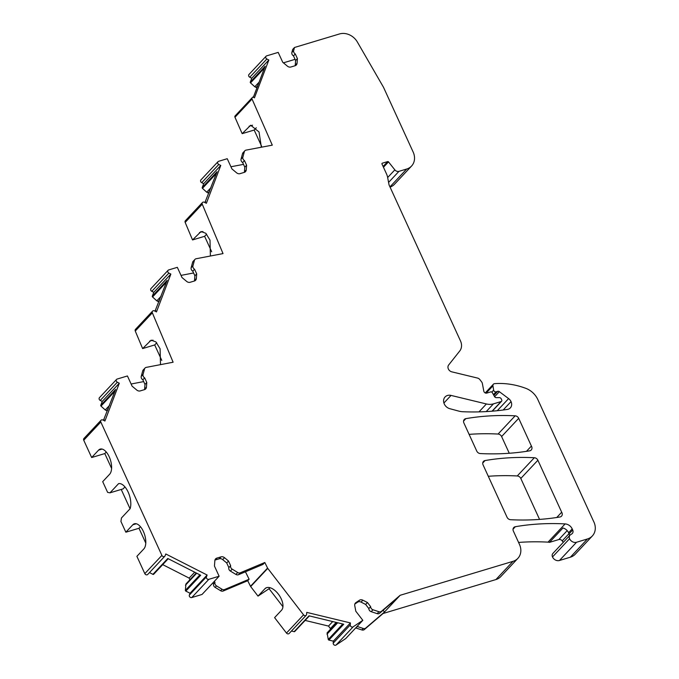 <?xml version="1.0" encoding="UTF-8"?>
<svg xmlns="http://www.w3.org/2000/svg" width="679" height="679" viewBox="0 0 679 679"><rect width="100%" height="100%" fill="white"/><g stroke="black" fill="none" stroke-linecap="round" stroke-linejoin="round"><path stroke-width="1.02" d="M389.958 186.878L406.696 169.02A14.963 12.57 43.1 0 0 411.559 166.041A14.963 12.57 43.1 0 0 413.155 152.045L383.499 87.268L357.358 42.013A14.963 12.57 43.1 0 0 339.517 33.95L294.491 47.488L293.676 50.518A2.996 2.512 43.1 0 0 295.289 53.955L297.419 58.598L297.062 63.257A3.743 3.14 43.1 0 1 296.324 64.98A3.743 3.14 43.1 0 1 295.11 65.727L290.884 67A3.743 3.14 43.1 0 1 287.412 66.16L282.727 62.264L278.203 52.393L266.686 55.856A1.867 1.57 43.1 0 0 266.872 59.005L268.842 60.015L254.455 97.835L253.768 97.487A1.494 1.256 43.1 0 0 252.045 99.041L272.296 145.153L246.078 150.118A2.996 2.512 43.1 0 0 244.856 150.772A2.996 2.512 43.1 0 0 244.338 151.697L242.861 157.163A2.996 2.512 43.1 0 0 244.474 160.6L246.604 165.243L246.248 169.911A3.743 3.14 43.1 0 1 245.509 171.626A3.743 3.14 43.1 0 1 244.296 172.373L240.069 173.646A3.743 3.14 43.1 0 1 236.598 172.814L231.912 168.91L227.244 158.708L218.613 161.305A1.867 1.57 43.1 0 0 218.799 164.454L220.768 165.455L206.382 203.284L204.413 202.283A1.867 1.57 43.1 0 0 202.249 204.192L223.026 253.59L196.163 258.741A2.996 2.512 43.1 0 0 194.949 259.403A2.996 2.512 43.1 0 0 194.432 260.329L192.955 265.795A2.996 2.512 43.1 0 0 194.567 269.232L196.698 273.875L196.341 278.534A3.743 3.14 43.1 0 1 195.603 280.257A3.743 3.14 43.1 0 1 194.389 281.004L190.154 282.277A3.743 3.14 43.1 0 1 186.691 281.437L182.006 277.541L177.329 267.339L168.706 269.928A1.867 1.57 43.1 0 0 168.893 273.085L170.862 274.087L156.476 311.916L154.506 310.914A1.867 1.57 43.1 0 0 152.563 311.135L135.486 329.357A1.867 1.57 43.1 0 0 135.265 331.046L142.632 348.573L151.154 340.154L155.89 341.91L160.1 348.768L160.49 364.648M152.563 311.135A1.867 1.57 43.1 0 0 152.342 312.824L173.12 362.221L146.257 367.373A2.996 2.512 43.1 0 0 145.043 368.026A2.996 2.512 43.1 0 0 144.525 368.952L143.04 374.426A2.996 2.512 43.1 0 0 144.661 377.855L146.791 382.506L146.435 387.166A3.743 3.14 43.1 0 1 145.696 388.889A3.743 3.14 43.1 0 1 144.483 389.636L140.247 390.909A3.743 3.14 43.1 0 1 136.785 390.069L132.099 386.173L127.423 375.962L117.153 379.052A1.867 1.57 43.1 0 0 117.34 382.209L119.309 383.211L104.922 421.039L102.953 420.038A1.867 1.57 43.1 0 0 100.815 422.007L161.891 555.405A1.867 1.57 43.1 0 0 165.099 555.77L165.786 553.971L207.129 575.028L206.45 576.836A1.867 1.57 43.1 0 0 208.843 579.323L219.113 576.233L214.445 566.031L214.861 560.591A3.743 3.14 43.1 0 1 215.591 558.868A3.743 3.14 43.1 0 1 216.813 558.13L221.04 556.856A3.743 3.14 43.1 0 1 224.503 557.688L228.526 561.041L230.656 565.683A2.996 2.512 43.1 0 0 232.193 569.146L237.718 572.507A2.996 2.512 43.1 0 0 240.298 572.787L264.81 562.492L267.577 568.077A1.494 1.256 43.1 0 0 267.755 568.357L303.555 614.843A1.867 1.57 43.1 0 0 306.602 614.376L306.755 612.382L350.423 622.932L350.271 624.935A1.867 1.57 43.1 0 0 353.139 626.827L362.824 620.326L355.813 611.227L354.752 605.626A3.743 3.14 43.1 0 1 355.431 603.011A3.743 3.14 43.1 0 1 355.889 602.621L359.446 600.236A3.743 3.14 43.1 0 1 362.858 600.177L367.458 602.519L370.649 606.661A2.996 2.512 43.1 0 0 372.983 609.767L378.958 611.728A2.996 2.512 43.1 0 0 381.42 611.338L400.169 595.279L513.001 561.338A14.963 12.57 43.1 0 0 517.873 558.359A14.963 12.57 43.1 0 0 519.46 544.363L513.366 531.037A3.743 3.14 43.1 0 1 513.765 527.541A3.743 3.14 43.1 0 1 515.344 526.709A252.045 211.704 43.1 0 1 565.123 523.916A7.486 6.289 43.1 0 1 572.202 528.899L572.703 529.993A3.743 3.14 43.1 0 1 572.304 533.49A3.743 3.14 43.1 0 1 571.845 533.881L570.436 534.823A3.743 3.14 43.1 0 0 569.978 535.213A3.743 3.14 43.1 0 0 569.579 538.719A5.61 4.711 43.1 0 0 576.539 542.258L587.454 538.965A14.963 12.57 43.1 0 0 592.326 535.977A14.963 12.57 43.1 0 0 593.471 521.099L537.836 399.575A18.706 15.719 43.1 0 0 525.724 388.303A74.834 62.858 43.1 0 0 494.618 383.652A2.427 2.037 43.1 0 0 492.946 385.85L493.641 390.128A1.867 1.57 43.1 0 0 496.111 391.8L497.707 391.325A1.867 1.57 43.1 0 1 499.345 391.673L508.605 398.598A6.739 5.661 43.1 0 1 511.041 401.603A6.739 5.661 43.1 0 1 510.328 407.901A6.739 5.661 43.1 0 1 507.374 409.412A260.108 218.477 43.1 0 1 462.764 411.729A18.706 15.719 43.1 0 1 458.766 411.101L449.829 408.699A7.486 6.289 43.1 0 1 444.134 403.64A7.486 6.289 43.1 0 1 445.068 396.96A7.486 6.289 43.1 0 1 451.034 395.416L486.402 403.963A14.963 12.57 43.1 0 0 493.472 403.852L501.06 401.569A1.494 1.256 43.1 0 0 501.705 399.872L501.246 398.87A1.867 1.57 43.1 0 0 499.362 397.622L496.324 397.665A1.867 1.57 43.1 0 1 494.507 396.561L492.402 392.768A1.494 1.256 43.1 0 0 490.603 391.936L486.767 393.09A2.249 1.884 43.1 0 1 483.804 391.138L482.37 383.542A3.743 3.14 43.1 0 0 481.581 381.827L479.892 379.629A3.743 3.14 43.1 0 0 477.515 378.059L451.807 371.846A4.49 3.768 43.1 0 1 448.666 364.979L459.751 350.975A11.229 9.43 43.1 0 0 460.506 340.977L389.05 184.9L387.633 177.423A14.963 12.57 43.1 0 0 386.495 173.875L381.997 164.046A0.747 0.628 43.1 0 1 382.319 163.198L387.684 161.585A0.747 0.628 43.1 0 1 388.507 161.882L394.847 169.86A3.743 3.14 43.1 0 0 398.946 171.354L406.696 169.02M159.234 301.17L158.114 301.51L156.807 300.839L152.546 296.969L166.499 282.091M168.095 270.301L151.018 288.524A1.867 1.57 43.1 0 0 151.807 291.308L153.777 292.309L152.308 296.171A0.747 0.628 43.1 0 0 152.546 296.969M206.628 234.162L204.608 236.309L211.687 251.782M204.608 236.309L192.539 239.942L201.06 231.522L205.796 233.279L210.006 240.137L210.397 256.017M202.478 202.503L185.392 220.726A1.867 1.57 43.1 0 0 185.172 222.415L192.539 239.942M209.149 192.539L208.02 192.878L206.713 192.208L202.452 188.338L216.406 173.459M218.001 161.678L200.925 179.901A1.867 1.57 43.1 0 0 201.714 182.676L203.683 183.678L202.223 187.54A0.747 0.628 43.1 0 0 202.452 188.338M252.215 97.666L235.138 115.888A1.494 1.256 43.1 0 0 234.968 117.263L242.165 133.653L254.175 130.045L261.568 146.197M257.222 87.09L256.093 87.43L254.786 86.759L250.526 82.897L264.479 68.01M266.075 56.23L248.998 74.452A1.867 1.57 43.1 0 0 249.787 77.228L251.756 78.238L250.296 82.091A0.747 0.628 43.1 0 0 250.526 82.897M390.06 187.107A14.963 12.57 43.1 0 0 394.482 184.264L411.559 166.041M569.978 535.213L552.893 553.436A3.743 3.14 43.1 0 0 552.502 556.941A5.61 4.711 43.1 0 0 559.462 560.489L570.377 557.187A14.963 12.57 43.1 0 0 575.24 554.208L592.326 535.977M518.578 542.436A252.045 211.704 43.1 0 1 548.038 542.139A7.486 6.289 43.1 0 1 549.481 542.368L558.825 539.55A2.996 2.512 43.1 0 1 562.212 540.883L563.273 542.368M355.711 627.914A2.996 2.512 43.1 0 0 355.898 627.99L361.882 629.951A2.996 2.512 43.1 0 0 364.343 629.56L383.083 613.502L495.925 579.56A14.963 12.57 43.1 0 0 500.788 576.581L517.873 558.359M362.824 620.326L345.747 638.549L336.054 645.05L353.139 626.827M336.767 622.541L327.091 632.862L328.263 639.465A0.747 0.628 43.1 0 0 328.891 640.085L333.338 641.154L333.194 643.157A1.867 1.57 43.1 0 0 336.054 645.05M305.134 620.428L328.492 626.072L330.418 628.576L330.359 629.374M291.444 631.029L294.134 631.682A0.747 0.628 43.1 0 0 294.822 631.377M213.036 582.718L213.571 583.906A2.996 2.512 43.1 0 0 215.116 587.369L220.641 590.73A2.996 2.512 43.1 0 0 223.221 591.01L247.733 580.715L250.5 586.3A1.494 1.256 43.1 0 0 250.678 586.58L258.012 596.111L264.954 588.701A13.656 7.274 -123.9 0 1 265.642 588.124A13.656 7.274 -123.9 0 1 278.814 594.728A13.656 7.274 -123.9 0 1 281.539 610.226L274.596 617.635L286.479 633.066A1.867 1.57 43.1 0 0 289.161 633.465L306.237 615.242M258.012 596.111L269.062 588.701L282.922 606.703M219.113 576.233L202.036 594.456L191.767 597.545L208.843 579.323M199.915 574.858L185.367 590.374A0.747 0.628 43.1 0 0 185.834 591.103L190.052 593.251L189.365 595.059A1.867 1.57 43.1 0 0 191.767 597.545M185.367 590.374L185.936 583.991L196.248 572.991M189.908 579.756L189.152 578.109L162.705 564.631M149.482 572.584L152.919 574.341A0.747 0.628 43.1 0 0 153.7 574.247L168.248 558.724L153.692 574.256M136.267 523.755L132.795 524.799A13.656 6.663 -106.7 0 1 134.383 523.789A13.656 6.663 -106.7 0 1 144.092 533.168A13.656 6.663 -106.7 0 1 143.838 548.929L136.895 556.339L144.814 573.628A1.867 1.57 43.1 0 0 147.742 574.434L164.827 556.211M140.443 526.709L138.991 528.262L145.781 543.107M138.991 528.262L125.853 532.209L120.93 521.472L121.465 517.95L130.088 508.749A14.963 7.299 -106.7 0 0 128.161 492.114A14.963 7.299 -106.7 0 0 118.596 483.635L109.973 492.835L107.621 492.385L102.699 481.649L109.642 474.239A13.656 6.663 -106.7 0 0 109.905 458.478A13.656 6.663 -106.7 0 0 100.186 449.099A13.656 6.663 -106.7 0 0 98.599 450.118L91.657 457.527L104.795 453.572L111.594 468.417M121.218 489.449L130.071 508.775M101.018 420.259L83.941 438.481A1.867 1.57 43.1 0 0 83.738 440.23L91.657 457.527M107.689 410.294L106.569 410.634L105.253 409.963L101.001 406.093L114.946 391.214M116.55 379.425L99.465 397.648A1.867 1.57 43.1 0 0 100.263 400.432L102.232 401.433L100.764 405.295A0.747 0.628 43.1 0 0 101.001 406.093M156.722 342.793L154.702 344.94L161.78 360.413M154.702 344.94L142.632 348.573M488.294 476.285A252.045 211.704 43.1 0 1 517.254 475.962A3.743 3.14 43.1 0 1 520.801 478.457L539.559 519.41M469.104 434.365A252.045 211.704 43.1 0 1 498.063 434.051A3.743 3.14 43.1 0 1 501.611 436.546L509.267 453.258M559.929 516.991A3.743 3.14 43.1 0 0 561.525 516.159A3.743 3.14 43.1 0 0 561.686 512.221L537.887 460.235A3.743 3.14 43.1 0 0 534.339 457.739A252.045 211.704 43.1 0 0 485.052 460.557A3.743 3.14 43.1 0 0 483.473 461.389A3.743 3.14 43.1 0 0 483.075 464.886L507.035 517.22A3.743 3.14 43.1 0 0 510.591 519.715A260.108 218.477 43.1 0 0 559.929 516.991M518.697 418.323A3.743 3.14 43.1 0 0 515.149 415.828A252.045 211.704 43.1 0 0 465.862 418.637A3.743 3.14 43.1 0 0 464.283 419.469A3.743 3.14 43.1 0 0 463.884 422.966L476.751 451.077A3.743 3.14 43.1 0 0 480.308 453.564A260.108 218.477 43.1 0 0 529.637 450.839A3.743 3.14 43.1 0 0 531.233 450.007A3.743 3.14 43.1 0 0 531.402 446.069L518.697 418.323L501.611 436.546M155.016 311.169L167.17 280.317L152.308 296.171M153.777 292.309L170.862 274.087M159.786 299.728L158.114 301.51M161.11 296.239L156.807 300.839M181.013 275.385L193.591 272.966M204.922 202.546L217.076 171.685L202.223 187.54M203.683 183.678L220.768 165.455M209.692 191.096L208.02 192.878M211.016 187.608L206.713 192.208M230.928 166.754L243.515 164.369M261.356 147.224L259.038 131.972L250.687 125.233L242.165 133.653M256.297 127.779L254.175 130.045M252.766 97.352L253.7 96.35L265.149 66.236L250.296 82.091M251.756 78.238L268.842 60.015M257.765 85.647L256.093 87.43M259.089 82.167L254.786 86.759M295.289 53.955L293.489 55.882A2.996 2.512 43.1 0 1 291.868 52.444L292.691 49.414L294.491 47.488M295.068 59.336L283.423 62.841M549.481 542.368L562.95 527.99A7.486 6.289 43.1 0 1 568.595 532.752L569.095 533.847L572.703 529.993M383.083 613.502L400.169 595.279M383.117 610.26L384.475 612.025L365.735 628.075A2.996 2.512 43.1 0 1 363.273 628.465L357.29 626.505A2.996 2.512 43.1 0 1 357.103 626.437M333.338 641.154L350.423 622.932M294.134 631.682L308.987 615.828L343.744 624.23L328.891 640.085M337.701 622.77L326.989 634.194M336.198 622.405L330.418 628.576M332.718 621.565L328.492 626.072M269.996 587.7L269.062 588.701M245.433 571.794L249.117 579.229L224.605 589.533A2.996 2.512 43.1 0 1 222.025 589.245L216.499 585.884A2.996 2.512 43.1 0 1 214.963 582.429L213.571 583.906M247.733 580.715L249.117 579.229M214.946 560.073A3.743 3.14 43.1 0 1 215.005 560.056L219.232 558.783A3.743 3.14 43.1 0 1 222.704 559.615L226.727 562.967L228.848 567.61A2.996 2.512 43.1 0 0 230.385 571.073L235.919 574.426A2.996 2.512 43.1 0 0 238.499 574.714L263.002 564.41L264.81 562.492M214.42 581.241L214.963 582.429M190.052 593.251L207.129 575.028M152.919 574.341L167.781 558.486L200.695 575.257L185.834 591.103M196.698 573.22L185.477 585.196M194.695 572.193L189.152 578.109M132.795 524.799L125.853 532.209M124.944 486.919L123.111 488.88L109.973 492.835M106.247 452.019L104.795 453.572M103.471 420.293L115.625 389.44L100.764 405.295M102.232 401.433L119.309 383.211M108.241 408.851L106.569 410.634M109.565 405.363L105.253 409.963M131.106 384.008L143.685 381.598M556.746 517.5L561.686 512.221M526.454 451.348L531.402 446.069M293.489 55.882L295.611 60.524L297.419 58.598M295.611 60.524L295.255 65.184L297.062 63.257M295.17 65.71A3.743 3.14 43.1 0 0 295.255 65.184M244.856 150.772L243.048 152.699A2.996 2.512 43.1 0 0 242.539 153.624L241.053 159.09A2.996 2.512 43.1 0 0 242.675 162.527L244.474 160.6M242.675 162.527L244.796 167.17L246.604 165.243M244.796 167.17L244.44 171.838L246.248 169.911M244.355 172.356A3.743 3.14 43.1 0 0 244.44 171.838M194.949 259.403L193.142 261.33A2.996 2.512 43.1 0 0 192.632 262.247L191.147 267.721A2.996 2.512 43.1 0 0 192.768 271.159L194.567 269.232M192.768 271.159L194.89 275.801L196.698 273.875M194.89 275.801L194.534 280.461L196.341 278.534M194.449 280.987A3.743 3.14 43.1 0 0 194.534 280.461M145.043 368.026L143.235 369.953A2.996 2.512 43.1 0 0 142.726 370.878L141.24 376.353A2.996 2.512 43.1 0 0 142.853 379.782L144.661 377.855M142.853 379.782L144.983 384.424L146.791 382.506M144.983 384.424L144.627 389.092L146.435 387.166M144.542 389.619A3.743 3.14 43.1 0 0 144.627 389.092M226.727 562.967L228.526 561.041M228.848 567.61L230.656 565.683M367.458 602.519L365.65 604.446L361.058 602.103A3.743 3.14 43.1 0 0 357.646 602.163L354.828 604.047M365.65 604.446L368.841 608.588L370.649 606.661M368.841 608.588A2.996 2.512 43.1 0 0 371.175 611.686L377.159 613.646A2.996 2.512 43.1 0 0 379.62 613.264L381.42 611.338M398.361 597.206L379.62 613.264M569.409 535.824A3.743 3.14 43.1 0 0 569.095 533.847M135.265 331.046L152.342 312.824M151.807 291.308L168.893 273.085M185.172 222.415L202.249 204.192M202.902 231.505L199.482 232.532M201.714 182.676L218.799 164.454M234.968 117.263L252.045 99.041M249.108 126.243L252.554 125.208M249.787 77.228L266.872 59.005M388.583 182.413L398.946 171.354M387.658 177.533L394.847 169.86M383.465 167.255L388.507 161.882M383.109 166.474L387.684 161.585M492.037 411.194L501.06 401.569M486.215 411.593L493.472 403.852M478.975 411.881L486.402 403.963M443.913 403.02L451.034 395.416M503.156 410.006L511.041 401.603M497.249 410.71L508.605 398.598M494.609 396.731L499.345 391.673M493.871 395.416L497.707 391.325M493.446 394.652L496.111 391.8M491.774 392.123L493.641 390.128M486.088 393.166L492.946 385.85M570.377 557.187L587.454 538.965M559.462 560.489L576.539 542.258M552.502 556.941L569.579 538.719M562.212 540.883L569.002 533.643M558.825 539.55L567.194 530.622M548.038 542.139L565.123 523.916M568.595 532.752L572.202 528.899M513.035 529.17L515.344 526.709M495.925 579.56L513.001 561.338M364.343 629.56L365.735 628.075M361.882 629.951L363.273 628.465M355.898 627.99L357.29 626.505M333.194 643.157L350.271 624.935M328.263 639.465L342.768 623.993M286.479 633.066L303.555 614.843M250.678 586.58L267.755 568.357M264.954 588.701L266.431 587.708M250.5 586.3L267.577 568.077M223.221 591.01L224.605 589.533M220.641 590.73L222.025 589.245M215.116 587.369L216.499 585.884M189.365 595.059L206.45 576.836M144.814 573.628L161.891 555.405M83.738 440.23L100.815 422.007M102.071 449.074L98.599 450.118M100.263 400.432L117.34 382.209M152.996 340.137L149.575 341.164M520.801 478.457L537.887 460.235M517.254 475.962L534.339 457.739M482.752 463.019L485.052 460.557M498.063 434.051L515.149 415.828M463.553 421.099L465.862 418.637M291.868 52.444L293.676 50.518M242.539 153.624L244.338 151.697M241.053 159.09L242.861 157.163M192.632 262.247L194.432 260.329M191.147 267.721L192.955 265.795M142.726 370.878L144.525 368.952M141.24 376.353L143.04 374.426M215.005 560.056L216.813 558.13M219.232 558.783L221.04 556.856M222.704 559.615L224.503 557.688M230.385 571.073L232.193 569.146M235.919 574.426L237.718 572.507M238.499 574.714L240.298 572.787M355.075 603.495L355.889 602.621M357.646 602.163L359.446 600.236M361.058 602.103L362.858 600.177M371.175 611.686L372.983 609.767M377.159 613.646L378.958 611.728M154.982 311.152L155.754 310.328M204.888 202.52L205.661 201.697M252.69 97.369L253.734 96.248M492.267 411.177L501.552 401.272M485.23 392.937L493.395 384.221M294.728 631.521L309.361 615.912M103.429 420.276L104.21 419.452"/></g></svg>
